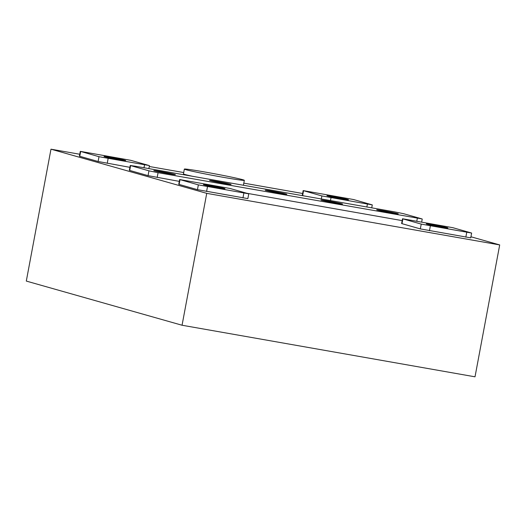 <?xml version="1.0" encoding="UTF-8"?>
<svg xmlns="http://www.w3.org/2000/svg" width="526" height="526" viewBox="0 0 526 526"><rect width="100%" height="100%" fill="white"/><g stroke="black" fill="none" stroke-linecap="round" stroke-linejoin="round"><path stroke-width="0.79" d="M224.431 188.472A10.98 0.342 -169.4 0 1 224.996 188.696A10.98 0.342 -169.4 0 1 215.91 187.341A10.98 0.342 -169.4 0 1 203.97 184.869A10.98 0.342 -169.4 0 1 203.404 184.652A10.98 0.342 -169.4 0 1 212.491 186.007A10.98 0.342 -169.4 0 1 224.431 188.472M174.829 174.408A10.98 0.342 -169.4 0 1 175.395 174.625A10.98 0.342 -169.4 0 1 166.308 173.271A10.98 0.342 -169.4 0 1 154.361 170.805A10.98 0.342 -169.4 0 1 153.802 170.588A10.98 0.342 -169.4 0 1 162.889 171.943A10.98 0.342 -169.4 0 1 174.829 174.408M286.269 194.028A10.98 0.342 -169.4 0 1 286.828 194.245A10.98 0.342 -169.4 0 1 277.748 192.891A10.98 0.342 -169.4 0 1 265.801 190.425A10.98 0.342 -169.4 0 1 265.236 190.202A10.98 0.342 -169.4 0 1 274.322 191.556A10.98 0.342 -169.4 0 1 286.269 194.028M341.985 203.838A10.98 0.342 -169.4 0 1 342.551 204.055A10.98 0.342 -169.4 0 1 333.464 202.701A10.98 0.342 -169.4 0 1 321.517 200.235A10.98 0.342 -169.4 0 1 320.959 200.011A10.98 0.342 -169.4 0 1 330.039 201.366A10.98 0.342 -169.4 0 1 341.985 203.838M230.552 184.218A10.98 0.342 -169.4 0 1 231.111 184.435A10.98 0.342 -169.4 0 1 222.025 183.081A10.98 0.342 -169.4 0 1 210.084 180.615A10.98 0.342 -169.4 0 1 209.519 180.398A10.98 0.342 -169.4 0 1 218.606 181.753A10.98 0.342 -169.4 0 1 230.552 184.218M397.702 213.641A10.98 0.342 -169.4 0 1 398.267 213.865A10.98 0.342 -169.4 0 1 389.181 212.511A10.98 0.342 -169.4 0 1 377.234 210.038A10.98 0.342 -169.4 0 1 376.675 209.821A10.98 0.342 -169.4 0 1 385.762 211.176A10.98 0.342 -169.4 0 1 397.702 213.641M125.089 160.305A10.98 0.342 -169.4 0 1 125.655 160.522A10.98 0.342 -169.4 0 1 116.568 159.168A10.98 0.342 -169.4 0 1 104.621 156.702A10.98 0.342 -169.4 0 1 104.063 156.478A10.98 0.342 -169.4 0 1 113.149 157.833A10.98 0.342 -169.4 0 1 125.089 160.305M347.962 199.538A10.98 0.342 -169.4 0 1 348.528 199.755A10.98 0.342 -169.4 0 1 339.441 198.401A10.98 0.342 -169.4 0 1 327.494 195.935A10.98 0.342 -169.4 0 1 326.935 195.718A10.98 0.342 -169.4 0 1 336.022 197.072A10.98 0.342 -169.4 0 1 347.962 199.538M447.304 227.712A10.98 0.342 -169.4 0 1 447.869 227.929A10.98 0.342 -169.4 0 1 438.783 226.575A10.98 0.342 -169.4 0 1 426.836 224.109A10.98 0.342 -169.4 0 1 426.277 223.885A10.98 0.342 -169.4 0 1 435.364 225.24A10.98 0.342 -169.4 0 1 447.304 227.712M242.769 179.714A30.508 0.96 10.6 0 0 209.585 172.857A30.508 0.96 10.6 0 0 184.35 169.096A30.508 0.96 10.6 0 0 185.915 169.701A30.508 0.96 10.6 0 0 219.092 176.558A30.508 0.96 10.6 0 0 244.327 180.319A30.508 0.96 10.6 0 0 242.769 179.714M184.35 169.096L183.456 173.889A30.508 0.96 10.6 0 0 185.014 174.5A30.508 0.96 10.6 0 0 192.516 176.289M206.738 193.351L182.055 325.239L475.017 376.813L499.7 244.925L206.738 193.351L50.983 149.187L79.755 154.249M182.055 325.239L26.3 281.075L50.983 149.187M149.259 166.486L183.705 172.548M243.801 183.133L302.628 193.489M470.941 236.772L499.7 244.925M248.759 193.824L247.864 198.618L197.454 189.662L178.741 184.317L179.642 179.524L230.046 188.479L248.759 193.824L198.355 184.869L179.642 179.524M402.166 220.618L247.148 193.325M179.294 181.378L148.056 175.638L129.718 170.437L129.343 170.286L130.244 165.493L135.149 166.19L394.408 211.833L403.521 213.681L421.859 218.882L158.07 172.692L148.957 170.838L130.244 165.493M129.896 167.334L98.112 161.495L79.774 156.294L79.4 156.15L80.294 151.35L130.704 160.305L149.042 165.506L99.013 156.695L80.294 151.35M304.021 195.922L302.272 195.383L303.167 190.59L353.577 199.538L372.29 204.89L321.886 195.935L303.167 190.59M471.631 233.057L470.737 237.857L420.327 228.902L401.614 223.557L402.508 218.757L452.919 227.712L471.631 233.057L421.227 224.102L402.508 218.757M243.091 185.191A30.508 0.96 10.6 0 0 243.433 185.119L244.327 180.319M402.883 218.901L401.989 223.701M421.227 224.102L420.327 228.902M430.34 225.956L429.446 230.75M466.726 232.36L465.832 237.16M303.541 190.734L302.647 195.527M321.886 195.935L321.314 198.966M330.999 197.783L330.479 200.577M367.385 204.193L366.865 206.981M80.669 151.495L79.774 156.294M99.013 156.695L98.112 161.495M108.126 158.55L107.232 163.343M144.512 164.954L143.993 167.748M130.619 165.637L129.718 170.437M148.957 170.838L148.056 175.638M158.07 172.692L157.175 177.486M417.328 218.329L416.809 221.111M180.017 179.668L179.116 184.462M198.355 184.869L197.454 189.662M207.468 186.723L206.573 191.517M243.854 193.127L242.959 197.921M372.29 204.89L371.737 207.842M149.417 165.651L148.865 168.603M422.233 219.026L421.688 221.965"/></g></svg>
